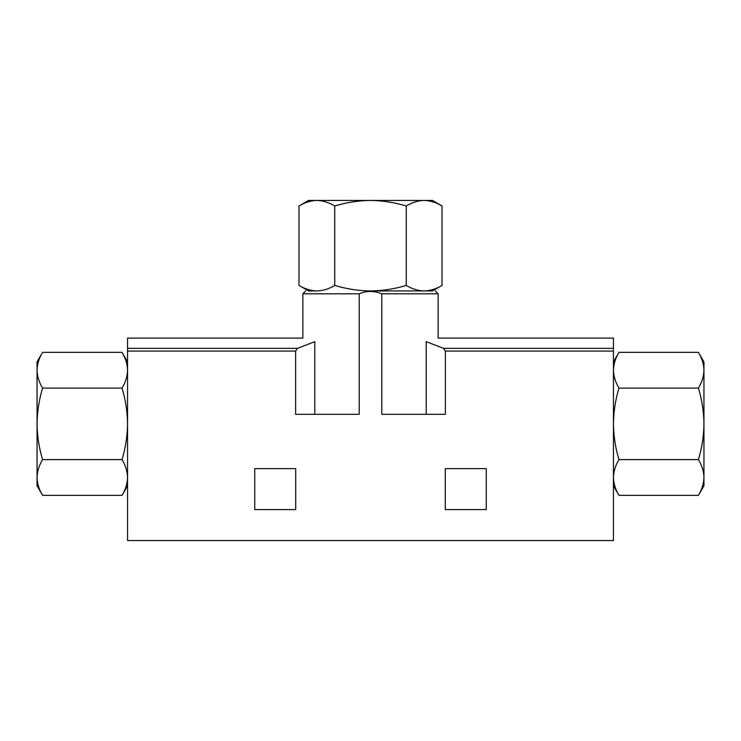 <?xml version="1.0" encoding="UTF-8"?>
<svg xmlns="http://www.w3.org/2000/svg" width="741" height="741" viewBox="0 0 741 741"><rect width="100%" height="100%" fill="white"/><g stroke="black" fill="none" stroke-linecap="round" stroke-linejoin="round"><path stroke-width="1.11" d="M316.87 290.944C310.794 290.796 304.829 288.953 298.994 285.415L308.571 290.944L316.87 290.944C322.946 290.787 328.902 288.944 334.747 285.415C346.371 288.944 358.283 290.787 370.5 290.944C382.717 290.787 394.638 288.944 406.253 285.415C412.089 288.953 418.054 290.796 424.13 290.944C430.206 290.787 436.162 288.944 442.007 285.415C436.171 288.953 430.206 290.796 424.13 290.944L370.5 290.944M424.13 200.441C418.054 200.598 412.098 202.441 406.253 205.97C394.629 202.45 382.717 200.607 370.5 200.441L432.429 200.441L442.007 205.97C436.171 202.441 430.206 200.598 424.13 200.441C430.206 200.598 436.162 202.441 442.007 205.97L442.007 285.415L432.429 290.944L424.13 290.944M127.554 370.222C127.396 364.146 125.553 358.19 122.024 352.345C125.562 358.181 127.406 364.146 127.554 370.222C127.406 376.298 125.562 382.263 122.024 388.099L42.58 388.099C39.06 399.723 37.217 411.635 37.05 423.852C37.217 436.069 39.06 447.99 42.58 459.605C39.051 465.441 37.207 471.406 37.05 477.482C37.207 483.558 39.051 489.514 42.58 495.358C39.051 489.523 37.207 483.558 37.05 477.482L37.05 485.781L42.58 495.358L122.024 495.358C125.562 489.523 127.406 483.558 127.554 477.482C127.396 471.406 125.553 465.45 122.024 459.605C125.553 447.981 127.396 436.069 127.554 423.852C127.396 411.635 125.553 399.714 122.024 388.099M613.446 361.923L618.976 352.345C615.438 358.181 613.594 364.146 613.446 370.222C613.604 376.298 615.447 382.254 618.976 388.099C615.447 399.723 613.604 411.635 613.446 423.852C613.604 436.069 615.447 447.99 618.976 459.605C615.438 465.441 613.594 471.406 613.446 477.482C613.604 483.558 615.447 489.514 618.976 495.358C615.438 489.523 613.594 483.558 613.446 477.482M613.446 351.067L613.446 338.109L438.144 338.109L438.144 293.806L381.81 293.806C374.159 290.667 366.619 290.667 359.19 293.806L359.19 414.321L295.631 414.321L295.631 351.067L127.554 351.067L127.554 540.56L613.446 540.56L613.446 351.067L445.369 351.067L443.489 348.344L426.205 341.647C442.034 337.025 442.034 337.025 426.205 341.647L426.205 414.321M314.795 414.321L314.795 341.647C298.966 337.025 298.966 337.025 314.795 341.647L297.512 348.344L295.631 351.067M381.81 293.806L381.81 414.321L445.369 414.321L445.369 351.067M486.253 468.627L445.285 468.627L445.285 509.595L486.253 509.595L486.253 468.627M295.715 468.627L254.747 468.627L254.747 509.595L295.715 509.595L295.715 468.627M359.19 293.806L302.856 293.806L302.856 338.109L127.554 338.109L127.554 351.067M613.446 485.781L618.976 495.358L698.42 495.358C701.949 489.523 703.793 483.558 703.95 477.482C703.793 471.406 701.949 465.45 698.42 459.605C701.94 447.981 703.783 436.069 703.95 423.852C703.783 411.635 701.94 399.714 698.42 388.099C701.949 382.263 703.793 376.298 703.95 370.222C703.793 364.146 701.949 358.19 698.42 352.345C701.949 358.181 703.793 364.146 703.95 370.222L703.95 485.781L698.42 495.358M618.976 459.605L698.42 459.605M618.976 388.099L698.42 388.099M618.976 352.345L698.42 352.345L703.95 361.923L703.95 370.222M127.554 361.923L122.024 352.345L42.58 352.345C39.051 358.181 37.207 364.146 37.05 370.222C37.207 376.298 39.051 382.254 42.58 388.099M122.024 459.605L42.58 459.605M42.58 352.345L37.05 361.923L37.05 477.482M406.253 285.415L406.253 205.97M370.5 200.441C358.283 200.607 346.362 202.45 334.747 205.97C328.911 202.441 322.946 200.598 316.87 200.441C310.794 200.598 304.838 202.441 298.994 205.97C304.829 202.441 310.794 200.598 316.87 200.441L370.5 200.441M334.747 285.415L334.747 205.97M298.994 285.415L298.994 205.97L308.571 200.441L316.87 200.441M297.512 348.344L127.554 348.344M613.446 348.344L443.489 348.344M127.554 485.781L122.024 495.358M302.856 293.806L305.718 290.944M438.144 293.806L435.282 290.944"/></g></svg>
